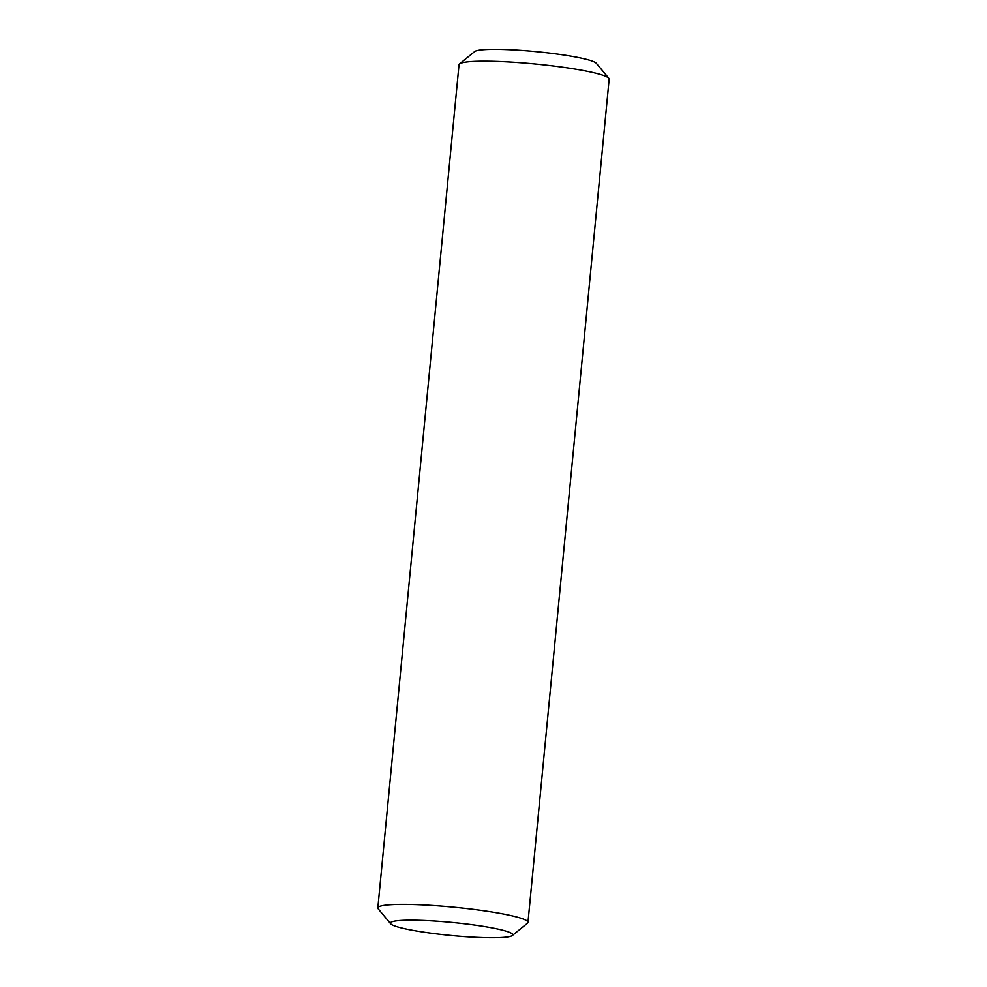 <?xml version="1.0" encoding="UTF-8"?>
<svg xmlns="http://www.w3.org/2000/svg" width="987" height="987" viewBox="0 0 987 987"><rect width="100%" height="100%" fill="white"/><g stroke="black" fill="none" stroke-linecap="round" stroke-linejoin="round"><path stroke-width="1.48" d="M608.819 78.257L596.333 63.291A61.478 6.527 -174.5 0 0 536.052 51.62A61.478 6.527 -174.5 0 0 474.648 51.571L459.547 63.884A75.419 8.019 5.5 0 1 534.868 63.945A75.419 8.019 5.5 0 1 608.819 78.257A75.419 8.019 5.5 0 1 609.164 79.145L527.971 922.389A75.419 8.019 -174.5 0 0 453.675 907.189A75.419 8.019 -174.5 0 0 377.836 907.929A75.419 8.019 -174.5 0 0 378.181 908.83L390.667 923.795A61.478 6.527 5.5 0 1 452.206 922.463A61.478 6.527 5.5 0 1 512.352 935.516A61.478 6.527 5.5 0 1 468.233 936.86A61.478 6.527 5.5 0 1 403.56 928.459A61.478 6.527 5.5 0 1 390.667 923.795M377.836 907.929L459.029 64.698A75.419 8.019 5.5 0 1 459.547 63.884M512.352 935.516L527.453 923.203A75.419 8.019 -174.5 0 0 527.971 922.389"/></g></svg>
